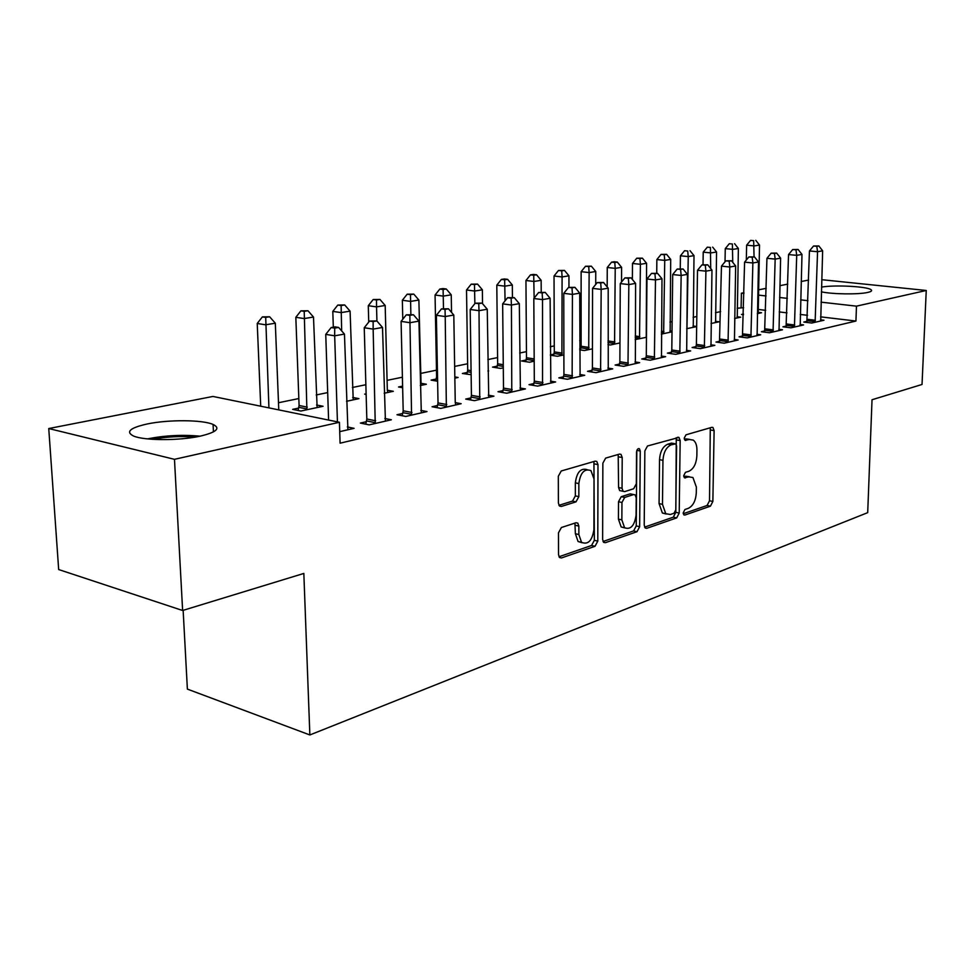 <?xml version="1.0" encoding="UTF-8"?>
<svg xmlns="http://www.w3.org/2000/svg" width="975" height="975" viewBox="0 0 975 975"><rect width="100%" height="100%" fill="white"/><g stroke="black" fill="none" stroke-linecap="round" stroke-linejoin="round"><path stroke-width="1.46" d="M683.195 512.874L683.902 514.91L684.877 515.056L710.434 506.171L712.859 501.455L714.114 430.621L712.957 427.501L711.811 427.33L685.998 434.813L684.218 438.153L685.035 440.347L689.313 439.493L693.262 440.103C695.699 441.955 696.918 445.258 696.942 450.023L696.857 456.02C696.272 463.917 693.603 468.999 688.85 471.266L685.474 472.339L683.707 475.702L684.462 477.811L688.764 476.872L692.932 477.518L696.369 487.086L696.284 493.021C695.699 500.845 693.042 505.952 688.313 508.341L684.95 509.498L683.195 512.874M147.225 423.967C168.517 419.469 202.544 419.713 213.074 424.442C220.837 428.305 216.608 432.193 200.399 436.105C179.741 440.785 144.41 440.749 133.587 436.044C125.373 431.888 129.919 427.867 147.225 423.967M821.511 287.101C834.649 284.737 867.311 286.431 871.053 289.733C872.381 290.733 871.26 291.647 867.677 292.439C858.536 294.608 832.211 294.255 821.364 291.83M561.393 527.524L558.48 532.825L558.541 554.665L559.516 557.529L561.466 557.956L595.018 546.293L597.797 541.125L597.98 464.624L596.81 461.467L595.189 461.138L561.247 470.986L558.309 476.239L558.395 503.003L559.467 506.037L561.344 506.452L575.981 501.857L578.845 496.653L578.845 483.576C580.442 472.582 584.476 468.268 590.947 470.633L594.031 478.993L593.933 529.474C592.215 540.711 588.083 545.001 581.539 542.332L578.857 534.544L578.857 526.098L577.809 523.136L575.993 522.746L561.393 527.524M339.422 422.273L174.476 459.322L48.75 428.537L212.952 396.447L339.422 422.273L340.092 443.186L855.94 321.043L856.464 306.15L821.047 302.152M821.742 279.691L926.25 290.477L922.033 384.467L872.028 399.75L867.701 512.643L309.855 734.955L303.834 573.434L182.618 610.496L174.476 459.322M926.25 290.477L856.464 306.15M644.219 525.123L645.231 528.023L646.778 528.304L676.674 517.908L679.209 513.057L680.16 440.554L678.99 437.422L647.51 445.977L644.853 450.901L644.219 525.123M637.004 531.704L605.365 542.697L603.635 542.356L602.635 539.455L602.855 463.198L605.646 458.104L619.515 454.094L621.026 454.374L622.208 457.531L622.038 488.268L623.135 491.303L624.695 491.607L633.64 488.768L636.322 483.783L636.553 452.071C636.919 449.39 637.882 448.293 639.442 448.78L640.258 450.998L639.661 526.695L637.004 531.704L633.592 530.924L603.025 541.503M183.142 610.326L187.383 689.106L309.855 734.955M366.405 421.7L360.372 423.077L369.196 424.868L391.341 419.774L384.869 418.494M298.691 408.086L292.646 409.366L300.848 411.036L323.078 406.283L316.558 405.003M437.617 405.478L432.083 406.746L440.834 408.379L461.163 403.699L455.252 402.626L455.739 404.954M366.112 393.839L364.662 394.144L366.137 394.412M384.211 393.242L393.315 391.304L387.331 390.207L385.186 305.48L376.545 306.881L376.923 321.019M503.112 390.561L498.006 391.718L506.695 393.23L525.415 388.928L519.992 388.001M436.227 379.007L431.084 380.104L437.617 381.237M454.85 378.178L458.116 377.471L454.825 376.911M563.55 376.789L558.833 377.861L567.426 379.263L584.732 375.278L579.735 374.485M497.287 366.1L492.521 367.112L500.577 368.416L503.295 367.843M619.503 364.041L615.128 365.04L623.61 366.332L639.661 362.639L635.042 361.957M553.946 354.12L550.339 354.888M563.879 354.912L557.493 356.277L550.339 355.18M671.446 352.207L667.375 353.133L675.76 354.339L690.666 350.903L686.4 350.305M619.966 342.944L610.423 344.979L607.986 344.626M719.794 341.201L716.003 342.054L724.267 343.176L738.16 339.982L734.199 339.446M672.019 331.171L669.886 330.891M672.007 331.841L661.403 334.108M764.9 330.915L761.365 331.719L769.507 332.768L782.498 329.782L778.806 329.318M711.055 323.517L719.16 321.787L715.37 321.311M807.105 321.299L803.79 322.055L811.809 323.03L823.973 320.239L820.523 319.824M743.486 314.048L741.5 314.474L743.474 314.706M757.331 313.645L761.536 312.743L758.002 312.317M855.94 321.043L820.584 316.851M807.544 315.303L800.256 314.438M786.983 312.853L779.22 311.927M765.692 310.33L758.026 309.416M743.62 307.71L737.161 308.222M720.635 311.622L715.492 312.683M696.808 316.534L693.103 317.302M672.128 321.616L669.959 322.067M581.112 340.372L579.723 340.665M554.275 345.906L550.314 346.722M526.451 351.634L519.712 353.023M497.579 357.581L487.853 359.592M467.61 363.76L454.655 366.429M436.483 370.171L420.42 373.486M402.395 377.203L387.087 380.36M365.857 384.723L352.377 387.502M327.685 392.596L316.205 394.96M298.837 398.543L278.484 402.736M734.589 318.496L740.683 317.192L737.027 316.741M786.35 326.028L782.925 326.808L791.017 327.819L803.571 324.931L800.012 324.492M696.662 326.491L693.006 326.016M696.662 326.588L686.68 328.709M742.731 335.973L739.074 336.802L747.277 337.886L760.707 334.791L756.88 334.303M646.462 337.289L635.188 339.58M696.04 346.6L692.116 347.502L700.44 348.66L714.833 345.345L710.714 344.784M580.771 348.453L579.723 348.672M592.459 348.818L584.427 350.525L579.723 349.83M645.938 358.02L641.733 358.983L650.167 360.226L665.632 356.667L661.196 356.021M526.134 360.007L521.54 360.969L529.559 362.237L534.19 361.128M592.057 370.293L587.511 371.329L596.054 372.669L612.714 368.842L607.913 368.099M467.342 372.438L462.382 373.486L471.132 374.705M487.987 371.109L488.682 370.951L487.987 370.841M533.922 383.541L529.023 384.662L537.664 386.112L555.653 381.968L550.448 381.115M402.602 386.124L398.531 386.977L402.638 387.721M420.286 385.552L426.355 384.247L420.615 383.248M471.035 397.873L465.721 399.08L474.447 400.652L493.947 396.167L488.28 395.168M346.527 401.286L358.922 398.641L352.682 397.459M402.773 413.424L396.996 414.741L405.783 416.447L426.989 411.572L420.81 410.39M339.727 431.645L354.096 428.342L347.319 426.94M182.618 610.496L58.671 569.546L48.75 428.537M741.11 307.405L741.414 293.195L743.949 292.695M758.477 289.855L766.216 288.344M779.902 285.675L787.751 284.139M801.206 281.507L808.592 280.069M807.983 300.69L800.682 299.861M787.373 298.362L779.598 297.497M766.033 295.961L758.355 295.096M743.925 293.475L741.414 293.195M689.362 476.726L685.376 476.202L688.764 476.872M683.816 476.714L685.376 476.202M689.715 439.384L685.9 438.872L689.313 439.493M684.377 439.323L685.9 438.872M683.268 513.727L707.082 505.477L709.52 500.772L710.287 427.769M644.585 527.122L673.298 517.177L675.821 512.338L676.272 437.629M674.017 513.252L675.785 509.852L676.601 446.062L675.785 443.881L671.227 444.807C666.303 447.05 663.548 452.217 662.951 460.334L662.476 504.331L665.779 513.727L670.386 514.495L674.017 513.252M674.919 443.722L671.458 443.101L674.883 443.735M666.132 513.996L662.378 512.996L659.063 503.612L659.527 459.676C660.112 451.571 662.878 446.404 667.802 444.173L671.458 443.101M621.185 490.9L619.686 490.583L618.577 487.549L618.199 454.472M636.809 450.56L636.248 525.927L639.661 526.695M621.855 519.894L624.597 527.731C630.679 529.949 634.518 525.744 636.09 515.105L636.212 497.872L635.127 494.861L633.604 494.581L624.67 497.445L621.952 502.491L621.855 519.894L618.418 519.127L621.16 526.951L624.865 527.938M633.689 494.557L630.167 493.862L633.604 494.581M618.418 519.127L618.503 501.747L621.221 496.714L630.167 493.862M633.592 530.924L636.248 525.927M582.063 542.758L578.077 541.515L575.384 533.739L574.909 523.1M587.023 469.597C580.661 467.89 576.773 472.314 575.347 482.832L578.845 483.576M558.931 505.33L572.496 501.101L575.36 495.897L575.347 482.832M558.98 556.762L591.569 545.476L594.348 540.321L593.933 461.504M758.209 313.45L759.513 245.078L754.297 245.919L746.631 245.212L746.302 260.069M753.663 240.654L750.604 240.374L753.663 240.654L754.053 256.827M755.759 240.325L759.513 245.078M746.631 245.212L750.604 240.374M815.112 322.274L817.55 251.708L822.644 250.819L820.718 320.982M806.837 322.433L809.445 250.965L817.55 251.708L816.794 246.285L818.842 245.944L813.564 246.005L816.794 246.285M813.564 246.005L809.445 250.965M822.644 250.819L818.842 245.944M737.246 317.923L738.38 248.491L732.993 249.356L725.266 248.637L725.022 261.8M732.396 243.994L729.3 243.713L732.396 243.994L732.737 262.324M734.553 243.652L738.38 248.491M725.266 248.637L729.3 243.713M715.601 322.542L716.564 252.013L710.994 252.903L703.219 252.159L703.024 264.688M710.409 247.455L707.302 247.163L710.409 247.455L710.726 268.552M712.64 247.102L716.564 252.013M703.219 252.159L707.302 247.163M794.43 327.039L796.709 255.34L801.986 254.426L800.207 325.711M786.069 327.198L788.543 254.572L796.709 255.34L795.978 249.819L798.098 249.466L792.712 249.527L795.978 249.819M792.712 249.527L788.543 254.572M801.986 254.426L798.098 249.466M773.041 331.951L775.162 259.094L780.609 258.143L779.025 330.586M764.607 332.134L766.947 258.302L775.162 259.094L774.455 253.476L776.648 253.098L771.176 253.171L774.455 253.476M771.176 253.171L766.947 258.302M780.609 258.143L776.648 253.098M152.466 439.311C166.652 436.678 180.875 435.947 195.122 437.117M200.009 436.191C182.459 434.533 164.946 435.435 147.444 438.884M693.249 327.308L694.005 255.645L688.253 256.571L680.428 255.803L680.257 268.686M687.704 251.026L684.572 250.721L687.704 251.026L688.253 256.571L686.948 328.66M690.007 250.66L694.005 255.645M680.428 255.803L684.572 250.721M670.154 332.243L670.69 259.411L664.743 260.374L656.858 259.569L656.723 273.232M664.219 254.719L666.608 254.341L661.062 254.402L664.219 254.719L664.743 260.374L663.634 333.633M666.608 254.341L670.69 259.411M656.858 259.569L661.062 254.402M750.921 337.045L752.871 262.97L758.513 261.995L757.112 335.619M742.426 337.24L744.595 262.153L752.871 262.97L752.2 257.254L754.455 256.864L748.885 256.937L752.2 257.254M748.885 256.937L744.595 262.153M758.513 261.995L754.455 256.864M728.045 342.31L729.8 266.992L735.65 265.98L734.443 340.836M719.465 342.53L721.463 266.138L729.8 266.992L729.154 261.166L731.494 260.764L725.814 260.837L729.154 261.166M725.814 260.837L721.463 266.138M735.65 265.98L731.494 260.764M646.254 337.338L646.571 263.299L640.404 264.298L632.483 263.469L632.385 279.459M639.917 258.546L642.391 258.156L636.748 258.217L639.917 258.546L640.404 264.298L639.515 338.776M642.391 258.156L646.571 263.299M632.483 263.469L636.748 258.217M704.352 347.758L705.912 271.147L711.969 270.099L710.982 346.235M695.699 348.002L696.394 344.431L697.515 270.27L705.912 271.147L705.291 265.212L707.716 264.798L701.939 264.871L705.291 265.212M701.939 264.871L697.515 270.27M711.969 270.099L707.716 264.798M621.526 282.043L621.599 267.333L615.225 268.357L607.254 267.503L607.181 286.955M614.774 262.494L617.321 262.092L614.14 261.763L611.581 262.165L614.774 262.494L615.225 268.357L614.555 344.102M617.321 262.092L621.599 267.333M607.254 267.503L611.581 262.165M679.807 353.401L681.159 275.462L687.424 274.377L686.68 351.829M671.08 353.669L671.799 350.001L672.701 274.548L681.159 275.462L680.574 269.405L683.085 268.978L677.186 269.051L680.574 269.405M677.186 269.051L672.701 274.548M687.424 274.377L683.085 268.978M595.725 284.468L595.749 271.501L589.132 272.573L581.124 271.684L581.112 346.271L580.405 349.928M588.717 266.589L591.362 266.175L585.512 266.248L588.717 266.589L589.132 272.573L588.705 349.611M591.362 266.175L595.749 271.501M581.124 271.684L585.512 266.248M568.961 287.345L568.949 275.827L562.087 276.937L554.032 276.01L554.3 351.902L553.556 355.68M561.722 270.843L564.464 270.404L558.492 270.477L561.722 270.843L562.087 276.937L561.917 355.327M564.464 270.404L568.949 275.827M554.032 276.01L558.492 270.477M541.21 292.037L541.149 280.312L534.044 281.458L525.952 280.507L526.488 357.74L525.732 361.628M533.715 275.243L536.567 274.792L533.325 274.426L530.473 274.877L533.715 275.243L534.142 298.082M536.567 274.792L541.149 280.312M525.952 280.507L530.473 274.877M512.423 297.399L512.314 284.968L504.928 286.163L496.799 285.163L497.652 363.797L496.86 367.819M504.648 279.813L507.609 279.35L504.355 278.96L501.394 279.423L504.648 279.813L505.074 300.848M507.609 279.35L512.314 284.968M496.799 285.163L501.394 279.423M482.54 303.676L482.369 289.807L474.691 291.038L466.525 290.002L467.707 370.086L466.891 374.229M474.472 284.566L477.543 284.078L471.193 284.164L474.472 284.566L474.874 303.639M477.543 284.078L482.369 289.807M466.525 290.002L471.193 284.164M451.535 312.39L451.242 294.828L443.272 296.108L435.057 295.035L436.605 376.618L435.752 380.908M443.101 289.502L446.282 289.002L443.003 288.576L439.81 289.075L443.101 289.502L443.491 308.563M446.282 289.002L451.242 294.828M435.057 295.035L439.81 289.075M421.09 385.381L418.872 300.044L410.572 301.385L402.346 300.263L402.785 319.264M410.463 294.633L413.79 294.109L407.172 294.194L410.463 294.633L410.865 314.377M413.79 294.109L418.872 300.044M402.346 300.263L407.172 294.194M654.371 359.251L655.48 279.935L661.988 278.801L661.489 357.618M645.572 359.543L646.303 355.765L646.961 278.984L655.48 279.935L654.932 273.756L657.54 273.317L651.532 273.39L654.932 273.756M651.532 273.39L646.961 278.984M661.988 278.801L657.54 273.317M627.985 365.332L628.838 284.578L635.59 283.396L635.371 363.626M619.101 365.649L619.868 361.749L620.271 283.591L628.838 284.578L628.327 278.277L631.032 277.814L624.902 277.887L628.327 278.277M624.902 277.887L620.271 283.591M635.59 283.396L631.032 277.814M600.588 371.633L601.173 289.392L608.193 288.173L608.254 369.866M591.642 371.975L592.422 367.965L592.556 288.368L601.173 289.392L600.71 282.957L603.513 282.482L597.261 282.567L600.71 282.957M597.261 282.567L592.556 288.368M608.193 288.173L603.513 282.482M572.13 378.178L572.423 294.401L579.723 293.134L580.101 376.338M563.111 378.556L563.928 374.412L563.757 293.341L572.423 294.401L572.008 287.832L574.933 287.332L568.535 287.418L572.008 287.832M568.535 287.418L563.757 293.341M579.723 293.134L574.933 287.332M542.551 384.979L542.527 299.605L550.119 298.289L550.838 383.077M533.459 385.405L534.312 381.115L533.812 298.508L542.527 299.605L542.161 292.902L545.196 292.378L538.675 292.463L542.161 292.902M538.675 292.463L533.812 298.508M550.119 298.289L545.196 292.378M511.79 392.06L511.424 305.029L519.309 303.652L520.406 390.073M502.625 392.523L503.502 388.087L502.649 303.871L511.424 305.029L511.107 298.167L514.264 297.631L507.597 297.716L511.107 298.167M507.597 297.716L502.649 303.871M519.309 303.652L514.264 297.631M479.749 399.433L479.005 310.672L487.244 309.233L488.731 397.361M470.511 399.945L471.425 395.35L470.194 309.477L479.005 310.672L478.749 303.664L482.052 303.103L475.227 303.188L478.749 303.664M475.227 303.188L470.194 309.477M487.244 309.233L482.052 303.103M376.496 299.971L379.957 299.435L373.193 299.52L376.496 299.971L376.545 306.881L368.282 305.711L368.733 322.079M387.843 392.474L387.331 390.171M379.957 299.435L385.186 305.48M368.282 305.711L373.193 299.52M446.367 407.111L445.222 316.546L453.802 315.059L455.252 402.59M437.068 407.672L438.019 402.907L436.373 315.303L445.222 316.546L445.039 309.38L448.476 308.795L441.492 308.892L445.039 309.38M441.492 308.892L436.373 315.303M453.802 315.059L448.476 308.795M353.218 399.86L350.086 311.147L341.079 312.597L332.804 311.391L333.316 327.186M341.116 305.541L344.711 304.968L337.801 305.065L341.116 305.541L341.652 330.891M344.711 304.968L350.086 311.147M332.804 311.391L337.801 305.065M411.56 415.118L409.975 322.688L418.933 321.128L421.322 412.876M402.188 415.74L403.187 410.792L401.091 321.384L409.975 322.688L409.853 315.352L413.437 314.742L406.295 314.84L409.853 315.352M406.295 314.84L401.091 321.384M418.933 321.128L413.437 314.742M317.131 407.55L313.499 317.046L304.103 318.569L295.827 317.302L299.093 405.49L298.082 410.475M304.212 311.342L307.978 310.757L300.897 310.854L304.212 311.342L306.893 409.744M307.978 310.757L313.499 317.046M295.827 317.302L300.897 310.854M375.229 423.479L373.157 329.099L382.517 327.466L385.418 421.127M365.783 424.174L366.832 419.018L364.248 327.746L373.157 329.099L373.12 321.592L376.862 320.946L369.549 321.055L373.12 321.592M369.549 321.055L364.248 327.746M382.517 327.466L376.862 320.946M278.777 409.89L275.316 323.212L265.517 324.797L257.229 323.468L260.715 406.197M265.7 317.399L269.636 316.778L262.385 316.887L265.7 317.399L268.929 407.879M269.636 316.778L275.316 323.212M257.229 323.468L262.385 316.887M337.435 421.87L334.669 335.802L344.455 334.096L347.917 429.756M328.599 420.067L325.747 334.376L334.669 335.802L334.717 328.1L338.63 327.442L335.059 326.893L331.147 327.551L334.717 328.1M331.147 327.551L325.747 334.376M344.455 334.096L338.63 327.442M683.816 514.837L684.877 515.056M684.998 440.322L685.912 440.493M684.401 477.762L685.388 477.957M710.738 430.024L714.114 430.621M709.52 500.772L712.859 501.455M707.082 505.477L710.434 506.171M676.747 439.944L680.16 440.554M675.821 512.338L679.209 513.057M673.298 517.177L676.674 517.908M645.133 527.926L646.778 528.304M667.802 444.173L671.227 444.807M659.527 459.676L662.951 460.334M659.063 503.612L662.476 504.331M603.537 542.271L605.365 542.697M618.735 456.861L622.208 457.531M618.577 487.549L622.038 488.268M636.882 450.352L640.258 450.998M621.221 496.714L624.67 497.445M618.503 501.747L621.952 502.491M575.384 525.293L578.857 526.098M575.384 533.739L578.857 534.544M575.36 495.897L578.845 496.653M572.496 501.101L575.981 501.857M559.467 506.037L561.344 506.452M594.494 463.929L597.98 464.624M594.348 540.321L597.797 541.125M591.569 545.476L595.018 546.293M559.455 557.456L561.466 557.956M815.258 321.701L807.239 320.726M815.441 320.275L807.434 319.312M794.564 326.454L786.496 325.443M794.759 325.004L786.679 324.005M773.187 331.366L765.046 330.33M773.382 329.891L765.241 328.855M661.44 331.207L663.963 331.549M661.416 332.719L663.78 333.036M751.067 336.436L742.877 335.363M751.262 334.937L743.072 333.877M728.191 341.689L719.94 340.58M728.386 340.165L720.135 339.068M635.213 336.022L639.844 336.655M635.213 337.557L639.661 338.167M704.511 347.137L696.187 345.979M704.706 345.577L696.394 344.431M607.998 340.97L614.896 341.945M607.998 342.53L614.701 343.48M679.965 352.767L671.592 351.573M680.172 351.183L671.799 350.001M581.112 346.271L589.046 347.429M580.917 347.819L588.863 348.989M554.3 351.902L562.27 353.096M554.105 353.486L562.087 354.693M526.488 357.74L534.178 358.934M526.293 359.348L534.178 360.579M497.652 363.797L503.258 364.699M497.457 365.442L503.283 366.381M467.707 370.086L471.071 370.646M467.513 371.755L471.096 372.352M436.605 376.618L437.531 376.777M436.41 378.324L437.568 378.519M654.53 358.605L646.096 357.374M654.737 356.996L646.303 355.765M628.144 364.662L619.661 363.383M628.351 363.029L619.868 361.749M600.758 370.951L592.215 369.622M600.966 369.281L592.422 367.965M572.301 377.483L563.721 376.106M572.508 375.789L563.928 374.412M542.734 384.284L534.105 382.846M542.941 382.541L534.312 381.115M511.972 391.341L503.295 389.842M512.18 389.573L503.502 388.087M479.932 398.702L471.217 397.142M480.151 396.898L471.425 395.35M446.562 406.356L437.812 404.735M446.782 404.515L438.019 402.907M411.755 414.351L402.967 412.657M411.974 412.474L403.187 410.792M299.093 405.49L307.296 407.136M298.886 407.343L307.088 408.988M375.424 422.699L366.612 420.932M375.643 420.773L366.832 419.018M213.074 424.442L213.44 431.876M711.884 427.306L712.957 427.501M677.771 437.202L678.99 437.422M662.378 512.996L665.779 513.727M619.527 454.082L621.026 454.374M619.686 490.583L623.135 491.303M638.454 448.597L639.442 448.78M621.16 526.951L624.597 527.731M576.054 522.734L577.809 523.136M578.077 541.515L581.539 542.332M595.177 461.138L596.81 461.467"/></g></svg>
